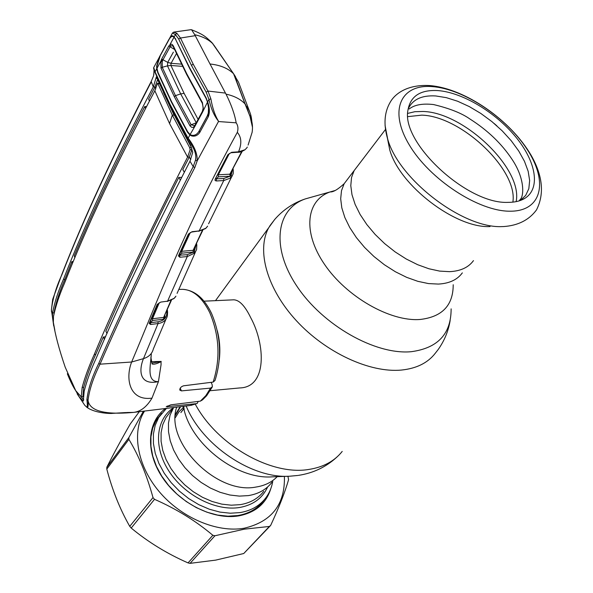 <?xml version="1.0" encoding="UTF-8"?>
<svg xmlns="http://www.w3.org/2000/svg" width="593" height="593" viewBox="0 0 593 593"><rect width="100%" height="100%" fill="white"/><g stroke="black" fill="none" stroke-linecap="round" stroke-linejoin="round"><path stroke-width="0.89" d="M358.105 165.403L354.154 170.591L351.53 177.537L350.789 185.646L351.983 194.689L355.118 204.392L360.114 214.466L366.852 224.584L375.124 234.413L384.672 243.634L395.175 251.929L406.294 259.03L417.665 264.7L428.895 268.755L439.628 271.097L449.531 271.661C460.524 271.134 468.5 267.458 473.481 260.616C468.5 267.458 460.524 271.134 449.531 271.661L439.628 271.097L428.895 268.755L417.665 264.7L406.294 259.03L395.175 251.929L384.672 243.634L375.124 234.413L366.852 224.584L360.114 214.466L355.118 204.392L351.983 194.689L350.789 185.646L351.53 177.537L354.154 170.591L358.105 165.403M263.707 491.345C258.2 498.513 250.387 502.946 240.261 504.65L231.285 505.199L221.797 504.139L212.094 501.478L202.48 497.29L193.274 491.708L184.771 484.904L177.255 477.106L170.962 468.566L166.084 459.56L162.764 450.391L161.088 441.34L161.096 432.69L162.741 424.699L165.966 417.598L173.312 407.962L170.102 415.07L168.479 423.076L168.516 431.748L170.235 440.836L173.616 450.05L178.56 459.101L184.927 467.699L192.517 475.556L201.101 482.413L210.382 488.054L220.062 492.294L229.832 495.007L239.379 496.111L248.393 495.6C258.563 493.925 266.398 489.507 271.898 482.339C266.398 489.507 258.563 493.925 248.393 495.6L239.379 496.111L229.832 495.007L220.062 492.294L210.382 488.054L201.101 482.413L192.517 475.556L184.927 467.699L178.56 459.101L173.616 450.05L170.235 440.836L168.516 431.748L168.479 423.076L170.102 415.07L173.653 407.51M180.62 406.665L175.35 415.441M184 408.421L180.865 412.595L184.015 408.518M183.823 407.057L178.923 411.846L175.283 417.717M217.297 330.701C219.758 340.212 220.426 349.848 219.306 359.617M211.657 382.27L211.301 382.781M210.204 390.705L239.728 387.941C267.161 387.377 265.494 344.815 250.765 317.781C245.079 306.01 239.416 300.021 233.783 299.813L233.153 299.843M490.026 226.57C455.632 228.364 399.608 185.52 389.749 149.925L387.444 138.273M507.942 202.369C467.151 204.348 401.038 142.824 407.932 110.246C410.349 96.162 420.355 89.61 437.945 90.588C462.496 92.434 495.57 112.292 515.814 137.02C536.139 161.696 540.86 188.544 524.753 198.388C520.328 201.064 514.724 202.391 507.942 202.369M408.073 109.201C412.417 99.52 421.653 95.11 435.773 95.955L446.336 97.652L457.633 101.24L469.263 106.57L480.819 113.441L491.916 121.617L502.167 130.816L511.218 140.726L518.742 151.015L524.471 161.318L528.163 171.273L529.653 180.517L528.83 188.685L525.672 195.445L520.254 200.501M272.75 481.397C271.653 487.705 269.266 493.28 265.597 498.135C259.586 505.873 251.106 510.692 240.143 512.582L230.336 513.219L219.959 512.1L209.336 509.224L198.811 504.673L188.722 498.587L179.412 491.167L171.169 482.643L164.268 473.303L158.917 463.452L155.27 453.415L153.424 443.505L153.409 434.024L155.196 425.27L158.694 417.479L166.463 408.384M155.744 421.074L158.805 417.294M260.638 503.539L257.777 506.837M175.424 414.425L180.146 406.724M207.609 226.126L206.067 228.09M196.261 244.36L196.817 245.072L196.609 249.505L194.882 252.974L187.277 256.576L167.582 301.162L174.112 298.346L175.951 296.159M173.66 298.724L174.505 297.99M194.245 253.663L193.741 252.032L181.747 253.189L179.79 255.183L187.262 254.686L193.741 252.032L194.334 251.402L196.12 244.657M187.262 254.686L187.277 256.576L179.812 257.243L179.798 255.346L179.056 255.42M179.812 257.243L178.411 255.894L179.108 255.131M178.411 255.894L188.418 234.087L192.073 231.7L188.418 234.087M190.294 232.538L181.725 251.291L181.747 253.189M179.286 254.894L179.79 255.183M181.725 251.291L193.125 250.313L193.14 252.188M194.882 252.974L194.408 250.832L193.659 250.061M196.75 244.768L196.394 244.064M213.065 43.926L213.146 44.052C208.773 39.575 202.643 36.477 194.763 34.742L191.583 29.754L190.62 29.709M233.612 73.791L212.012 42.696M230.885 173L231.151 175.12L232.582 169.702M231.137 174.853L230.366 174.016M229.387 153.446L218.328 174.787L229.876 174.194L241.714 151.519M229.884 176.217L218.343 176.825L216.408 178.819L223.731 178.53L230.188 176.18L229.876 174.194L242.203 151.341M216.408 178.819L215.904 178.523M218.343 176.825L218.328 174.787M230.684 177.974L230.188 176.18L231.151 175.12L231.715 176.833L230.684 177.974L223.746 180.561L216.43 180.961L216.415 178.923L215.704 178.938M216.43 180.961L215.118 180.569L215.103 179.286L228.416 154.462M215.103 179.286L227.86 154.736L231.581 152.319L227.86 154.736M231.581 152.319L231.151 152.72M231.833 152.29L238.512 151.83L237.875 152.26L231.196 152.72M248.096 145.07L252.121 132.313C252.996 126.376 252.262 120.987 249.92 116.146L245.02 103.871C240.424 99.098 234.094 95.858 226.037 94.161C231.314 104.702 234.695 114.256 236.17 122.825C238.052 125.575 238.438 128.755 237.311 132.35C241.529 137.257 241.929 143.751 238.512 151.83L245.065 149.71C241.788 151.675 239.416 152.52 237.949 152.253M245.428 149.317L246.829 147.835M246.97 147.627L247.311 147.064M194.289 125.805L194.682 126.494M245.094 104.049L233.575 73.754L213.799 44.979M249.609 115.502L249.92 116.146M244.694 103.063L233.575 73.754C228.097 68.321 220.248 65.067 210.026 64L226.037 94.161M210.026 64L194.763 34.742M173.438 32.178L176.877 33.29L180.48 38.026L193.229 64.222L207.987 91.055L210.878 98.905C212.516 108.252 215.089 115.724 218.587 121.32C214.273 116.065 211.064 108.786 208.973 99.476L207.713 101.707L208.425 104.435C209.729 109.097 209.685 113.196 208.299 116.725L199.715 132.55C197.521 135.597 194.808 136.709 191.569 135.879L189.871 134.974L188.159 138.191C194.6 146.664 197.602 154.232 197.172 160.903L218.587 121.32M195.134 35.699L180.48 38.026L178.656 39.019L175.432 34.609L176.877 33.29M189.871 134.974L187.462 132.157L171.34 101.974L157.79 72.746L156.752 68.744L156.641 66.097L159.465 56.839L168.783 39.642L171.11 36.21L172.57 35.78L174.238 36.833L175.432 34.609L172.467 32.993L172.281 33.327M225.325 93.079L207.987 91.055L206.171 92.189L191.413 65.282L178.656 39.019M218.78 121.565L236.17 122.825M156.752 68.744L155.092 71.842L170.035 104.405L193.54 148.435C195.601 152.69 196.253 156.611 195.497 160.192L193.229 166.633L189.997 161.214L192.747 152.386L190.546 145.174L172.267 111.099L171.614 108.363M199.3 130.949L199.715 132.55M207.846 115.168L208.299 116.725M207.602 115.494C208.069 115.242 208.439 113.485 208.721 110.209L208.425 104.435M210.878 98.905L208.973 99.476L206.171 92.189M175.669 39.509L189.819 68.143L206.253 98.119L207.491 101.974M207.046 100.58L207.557 102.226M206.112 98.497L206.253 98.119M175.78 39.086L174.179 37.307M156.908 69.677L157.123 69.277M161.363 61.368L162.237 59.752M169.946 105.028L154.995 72.42C153.861 69.655 153.439 68.047 153.72 67.58L155.092 71.842L153.72 68.758M191.146 29.657L174.12 32.029L172.467 32.993L153.72 67.58M173.126 35.973L173.112 36.566M53.711 325.935L52.473 317.085L52.54 312.956C54.623 302.222 58.247 291.03 63.429 279.385C84.502 225.11 114.456 160.948 153.283 86.904L151.297 81.804C112.833 155.922 83.042 220.203 61.924 274.641C56.209 286.953 52.71 298.672 51.421 309.813L51.502 311.925M149.436 101.069L148.628 99.061L154.966 86.941L157.479 79.929M74.807 257.481L74.273 255.842C92.508 212.109 115.998 162.341 144.759 106.54L145.53 108.549M54.096 312.281C56.231 301.755 59.834 290.778 64.904 279.362L71.901 261.587L72.42 263.218M153.283 86.904L156.367 76.845L172.267 111.099M73.117 261.535L71.901 261.587M146.553 106.584L144.759 106.54M169.554 123.544L172.311 115.086L189.664 147.598L190.145 149.732L187.588 157.101L169.554 123.544L154.847 90.803C115.731 164.758 85.651 228.809 64.615 282.957C59.508 294.558 55.786 305.729 53.474 316.469L53.355 322.399L54.838 330.242M187.588 157.101C147.872 234.717 116.754 300.503 94.257 354.466C88.928 366.274 84.888 377.267 82.153 387.466L81.248 396.836L75.741 390.691C73.124 386.836 70.315 381.195 67.328 373.76L67.758 373.731M81.248 396.836L82.894 396.717L83.68 387.355L82.153 387.466M105.584 336.824L103.323 337.009L95.755 354.392C90.388 366.192 86.363 377.185 83.68 387.355M190.145 149.732L191.924 149.799L191.465 147.664L189.664 147.598M191.924 149.799L189.3 157.086L190.776 159.606M163.52 92.701L174.09 115.153L172.311 115.086L157.894 83.687L157.575 83.257L157.33 83.672L154.847 90.803M159.554 83.746L157.894 83.687M174.134 114.805L191.465 147.664M184.282 172.207L182.8 169.605L189.3 157.086L187.64 157.012M180.279 179.983L178.797 177.411L181.614 177.389M71.901 384.042L79.254 396.858L83.309 401.068L84.176 391.224C86.711 381.091 90.707 370.121 96.162 358.313C118.919 304.439 150.199 238.742 189.997 161.214M80.752 396.435L83.783 399.852M178.797 177.411C149.295 235.688 124.975 286.953 105.843 331.205L107.037 333.518M104.509 339.285L103.323 337.009M155.751 88.92L154.966 86.941L153.328 86.808M153.587 75.83L151.267 81.323L153.587 75.83L154.143 70.204M188.07 138.836L170.021 105.176M77.149 393.856L84.747 405.271L86.719 407.139C87.46 406.939 87.519 404.448 86.897 399.682C88.135 388.941 92.093 376.851 98.749 363.405C121.869 309.679 153.365 244.086 193.229 166.633L194.808 167.582C154.795 244.939 123.203 310.465 100.024 364.176C93.375 377.548 89.38 389.564 88.031 400.216C88.357 404.515 88.172 407.02 87.482 407.739L87.156 407.532M86.719 407.139L84.747 405.278L79.254 396.858M125.079 412.602L112.566 413.358C110.387 413.781 95.436 413.151 87.482 407.739L87.023 407.45M153.787 74.918L154.047 69.981M195.497 160.192L197.172 160.903L194.808 167.582M237.311 132.35C182.688 232.026 155.24 306.537 131.639 362.012C125.234 378.349 129.2 401.194 151.971 398.148L158.435 381.618L161.051 364.762L161.044 361.626C156.945 363.805 153.958 364.591 152.082 363.983L150.852 357.142M98.749 363.405L100.024 364.176L131.639 362.012L143.476 358.639C138.28 371.262 140.007 385.695 158.435 381.618C145.945 382.159 150.881 364.132 151.297 354.073M127.184 412.498L133.514 412.402C140.608 411.631 146.76 406.88 151.971 398.148M125.116 412.602L133.514 412.402C114.39 414.136 89.832 414.062 88.031 400.216L86.897 399.682M151.334 361.678L161.229 361.419M212.138 387.222L206.646 395.709L202.576 399.83L200.352 401.15L170.888 404.819L166.188 406.783L196.327 403.663L197.261 403.351L198.21 401.417M211.493 313.326C220.878 335.571 222.049 357.957 215.007 380.491L213.146 382.085L183.578 385.806C181.028 386.666 179.761 388.081 179.768 390.053L181.436 390.891L210.552 388.096L212.353 386.792L212.138 384.605L211.101 382.344M149.829 322.837L150.578 322.688L150.592 324.475L158.057 323.563L158.049 321.784C164.194 320.754 167.13 317.299 166.87 311.414L167.589 312.148L167.367 315.913C166.255 320.213 163.157 322.762 158.057 323.563L143.476 358.639C148.821 356.971 152.112 353.747 153.335 348.988L166.003 319.101M150.822 358.58L152.082 363.983M151.956 363.079L161.014 361.522M164.194 317.107L164.928 317.818L163.661 319.182L152.527 320.524L150.578 322.688L158.049 321.784M159.265 302.749L152.512 318.738L163.653 317.418L171.436 300.221M170.925 300.451L163.653 317.418L163.661 319.182M150.073 322.236L150.585 322.518M152.512 318.738L152.527 320.524M150.592 324.475L149.169 323.407L149.866 322.629M149.169 323.407L157.212 304.365L160.77 302.082L167.582 301.162L160.851 302.074M157.212 304.365L160.77 302.082M223.731 178.53L223.746 180.561L199.137 230.936L205.793 228.275L207.313 226.593M192.073 231.7L199.137 230.936L191.687 232.048M192.228 231.678L191.709 232.048M205.252 228.705L205.793 228.275M205.756 228.335L206.171 227.934M202.813 230.24L193.125 250.313L202.317 230.44M191.613 135.434L190.457 135.389M233.079 168.738L233.131 168.968C233.405 171.903 233.345 173.667 232.953 174.275L231.715 176.833M229.691 174.631L230.707 175.81L231.085 174.839M284.403 476.401C285.166 504.428 271.757 521.707 244.16 528.23C216.882 532.988 180.984 517.704 158.946 491.323C136.835 464.964 131.527 431.593 144.544 411.053M214.925 535.761L190.071 563.35L215.659 560.126L243.738 553.521L269.355 526.458L244.264 529.178L214.925 535.761L212.85 535.286C195.764 520.876 176.321 508.883 154.514 499.313L153.001 497.579C146.812 475.082 138.777 455.676 128.881 439.354L128.889 437.508L143.402 411.194M270.868 488.484C266.272 503.487 255.539 512.626 238.675 515.888C213.287 520.217 179.575 503.413 162.423 477.454C145.1 451.54 147.19 421.764 165.506 408.503M161.681 413.21L156.256 420.178L152.742 428.005L150.941 436.796L150.948 446.314L152.786 456.254L156.433 466.328L161.785 476.209L168.701 485.578L176.951 494.117L186.291 501.559L196.394 507.652L206.95 512.204L217.601 515.08L228.008 516.192L237.852 515.532C248.845 513.62 257.355 508.779 263.396 501.011L264.471 499.528M260.068 504.769L262.091 502.063M190.071 563.35L188.04 562.905L212.85 535.286M154.514 499.313L131.209 528.052C148.094 542.054 167.033 553.669 188.04 562.905M131.209 528.052L129.748 526.354L153.001 497.579M128.881 439.354L106.792 469.07C112.344 490.218 120.001 509.313 129.748 526.354M106.792 469.07L106.829 467.247L128.889 437.508M139.288 411.698L130.134 424.165C120.809 440.48 113.041 454.838 106.829 467.247M287.931 476.275L288.576 479.633C285.129 491.827 279.155 507.097 270.653 525.435L269.355 526.458M270.653 525.435L243.738 553.521M159.636 415.99L157.353 418.465M494.132 123.463L496.904 125.872M176.455 53.607L171.036 63.355L170.895 65.452L184.119 93.383L198.099 119.378M234.094 74.733L238.527 82.205L250.231 113.27M245.228 104.309L234.524 75.511M245.428 104.324L249.616 115.294M251.469 119.986L249.838 115.301M251.832 121.432L251.654 119.942C251.165 114.493 249.253 109.727 245.925 105.628M162.208 61.679L160.903 61.072L161.667 59.033L168.768 46.039L170.984 44.134L172.222 44.468L173.245 45.757L173.178 46.499L172.63 45.817L170.828 45.92L169.894 47.129L162.801 60.086L162.208 61.679L162.237 67.291L175.454 95.651L191.154 124.782L189.982 125.857L174.246 96.592L160.992 68.106L160.903 61.072L156.982 68.321L157.983 72.361L171.533 101.611L187.677 131.787L190.101 134.537L191.42 135.182C194.341 135.827 196.794 134.655 198.766 131.661L207.313 115.887L208.321 113.011L208.536 107.97L207.513 102.063L202.554 112.136L202.613 111.106M162.237 67.291L160.992 68.106M196.261 122.795L191.161 124.782L194.474 125.679L193.54 127.354L191.68 127.332L189.982 125.857M195.112 125.205L194.334 125.805M156.982 68.321L156.9 66.223L160.34 55.534L168.612 40.361C170.08 37.337 171.562 36.062 173.06 36.544L174.046 37.181L169.969 44.586L170.828 45.92M168.768 46.039L174.52 49.419M173.245 45.757L186.728 73.732L202.45 102.648L202.487 103.516M202.302 103.182L186.625 74.414L186.728 73.732M202.45 102.648L203.243 109.223M195.371 124.597L195.282 125.649L190.101 134.537M202.554 112.136L195.282 125.649M162.245 67.283L167.471 65.867L167.7 62.391L161.667 59.033M207.513 102.063L206.053 98.394L189.649 68.454L175.647 39.464L174.046 37.181M196.283 122.758L180.68 93.909L167.471 65.867M170.895 65.452L167.508 65.853M171.11 63.229L167.7 62.391L173.371 52.125M194.474 125.679L195.053 125.079M167.7 62.391L171.058 63.325L181.473 64.126M274.603 219.58L268.733 227.712C256.361 250.113 266.82 288.606 296.315 320.635C325.72 352.687 370.047 373.13 401.557 370.047C416.545 368.483 427.768 362.909 435.225 353.317L438.227 349.47C444.446 340.664 448.434 330.961 450.176 320.353M312.103 197.002L305.358 198.892C276.323 208.84 270.623 246.947 296.796 286.048C322.629 325.201 375.339 355.096 411.208 351.701C437.849 348.15 451.154 333.874 451.125 308.864M335.349 190.435L330.168 191.917C306.158 200.212 302.304 231.922 324.467 264.285C346.356 296.685 390.024 321.717 419.888 319.494C442.111 317.01 453.215 305.432 453.208 284.744M348.135 178.486L344.155 183.711L341.494 190.679L340.686 198.796L341.805 207.832L344.852 217.52L349.759 227.549L356.393 237.623L364.554 247.392L373.983 256.532L384.383 264.752L395.405 271.764L406.679 277.354L417.835 281.327L428.509 283.587L438.375 284.077C449.331 283.484 457.322 279.748 462.34 272.869M195.29 404.218C217.164 445.187 271.327 475.927 308.842 469.441C323.311 467.195 334.437 461.191 342.213 451.421M186.165 405.99C202.146 445.306 252.032 478.944 289.858 476.201L297.76 475.475M183.222 406.346L184.312 410.793C193.177 445.943 237.645 479.492 271.883 476.861L288.672 476.246M176.707 407.139C164.276 441.807 216.601 495.118 256.087 487.031C264.804 485.667 271.846 482.213 277.22 476.661M407.858 116.628L421.719 115.146C461.102 116.013 518.23 169.902 512.863 202.131M407.732 113.396L414.922 111.692L423.172 111.477C464.015 112.433 523.196 169.094 516.125 201.635M389.749 149.925L387.703 139.14C383.426 124.715 384.264 112.418 390.209 102.241C395.301 93.086 408.266 84.302 429.851 85.577C465.357 88.535 510.825 120.29 531.276 155.544C542.773 175.906 544.515 194.03 536.495 209.915C529.052 220.018 518.074 225.562 503.576 226.563L502.123 226.593C463.17 228.69 398.852 179.501 387.703 139.14L385.057 125.442M510.328 211.204C478.81 211.657 429.473 179.375 409.126 144.648C388.311 109.905 401.024 83.806 432.497 86.63C463.719 88.98 506.496 117.51 527.214 149.488C548.34 181.428 542.165 211.271 510.328 211.204M267.584 487.075C262.454 498.246 253.129 505.051 239.602 507.489C215.971 511.418 184.616 495.466 168.983 471.213C153.187 447.011 155.766 419.518 173.378 407.851M245.094 103.99L246.31 107.081M191.413 65.282L193.229 64.222M61.924 274.641L61.983 274.055M151.371 81.115L151.267 81.323C112.818 155.492 83.027 219.81 61.902 274.277L52.688 299.346L51.421 309.82L52.473 317.085M64.904 279.362L63.429 279.385M95.755 354.392L94.257 354.466M157.293 78.424L155.907 78.313M53.978 312.911L52.54 312.956M170.035 104.405L170.013 105.161M213.146 382.085C220.574 358.847 219.425 335.66 209.7 312.518C202.228 297.523 193.199 289.792 182.614 289.332L181.599 289.347M134.47 412.283L189.627 405.568L196.327 403.663M200.352 401.15L205.853 395.613L210.552 388.096M167.167 405.99L167.589 406.954M180.22 388.148L181.436 390.891M164.832 315.587L164.928 317.818M166.87 311.414L166.818 310.947M167.478 311.666L166.885 310.791M194.237 248.756L194.408 250.832M184.119 93.383L180.68 93.909L175.454 95.651L174.246 96.592M182.577 66.372L171.11 65.504M215.496 300.658L268.733 227.712C270.868 224.791 266.798 229.639 275.019 219.099C283.476 209.566 293.587 202.836 305.358 198.892L330.168 191.917C333.17 192.228 337.832 189.493 344.155 183.711L385.45 129.511M182.94 406.383L184.312 410.793L183.719 406.287M298.405 475.378C313.282 473.125 326.128 467.01 336.928 457.047M203.985 301.185L233.783 299.813M520.669 200.352L524.753 198.388M158.694 417.479L155.158 422.164M195.23 252.522L177.07 293.372M175.521 296.826L174.26 298.279M167.196 301.466L173.875 298.627M179.093 255.324L188.989 233.753M196.817 245.072L196.609 249.505M196.594 243.627L196.757 244.672M191.583 29.754C203.755 34.705 205.237 36.314 211.975 42.659M246.34 107.074L249.809 115.687M249.875 115.835L252.477 127.273M199.063 131.246L198.596 131.957M199.055 131.268L207.609 115.479M75.741 390.691L65.223 367.237C58.974 348.958 55.016 334.007 53.355 322.399M159.317 83.324L157.575 83.257M81.219 397.036L80.952 396.598M160.051 84.095L171.77 108.83L193.54 148.435L169.939 105.013L154.995 72.42M196.92 403.522L190.894 405.404M178.804 289.399L182.614 289.332C194.541 290.14 204.125 298.057 211.382 313.089M167.322 309.783L167.5 311.31M167.522 311.488L167.574 311.97M167.589 312.148L167.367 315.913M149.844 322.777L157.79 303.987M198.67 231.3L205.504 228.594M231.515 177.092L208.58 223.791M260.868 503.761L263.396 501.011M519.171 200.864L520.254 199.381C523.434 197.143 525.835 180.027 512.159 159.502C501.685 143.714 487.609 130.215 469.93 119.008C461.791 113.241 449.664 108.423 433.55 104.553C422.572 103.308 414.44 104.798 409.155 109.016M233.598 73.762L235.584 76.853M173.163 46.439L186.625 74.414L202.324 103.301M202.376 111.432L203.251 107.815L202.309 103.271M195.127 124.915L202.376 111.417"/></g></svg>
